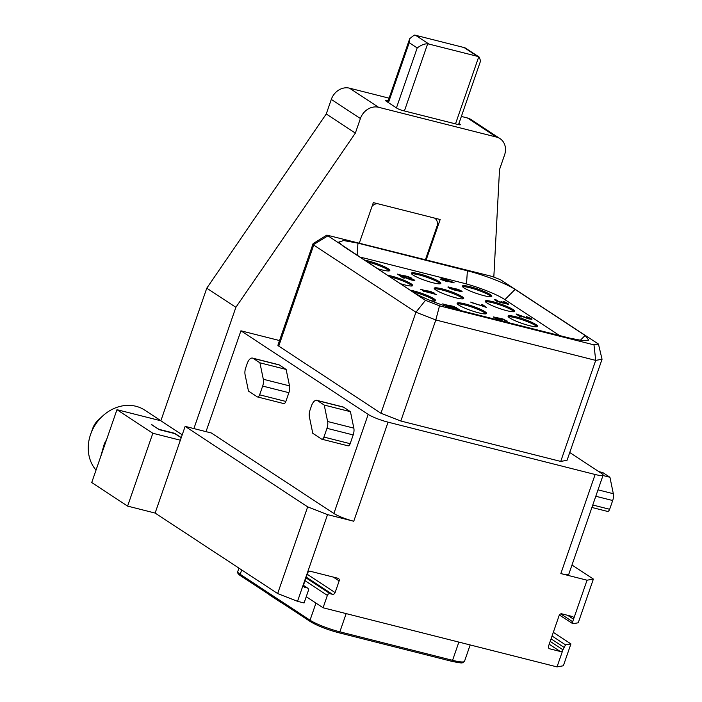 <?xml version="1.0" encoding="UTF-8"?>
<svg xmlns="http://www.w3.org/2000/svg" width="702" height="702" viewBox="0 0 702 702"><rect width="100%" height="100%" fill="white"/><g stroke="black" fill="none" stroke-linecap="round" stroke-linejoin="round"><path stroke-width="1.05" d="M455.466 289.145L457.994 289.505L460.249 290.988L456.002 289.549L455.379 289.031L456.932 289.145M456.879 289.294L460.494 290.935M454.089 288.522L448.174 286.89L448.859 287.794L452.281 289.25L462.135 291.33L457.985 289.277L454.089 288.522M449.692 287.776L451.237 287.662L455.054 289.496L449.692 287.776M559.608 335.565L504.29 299.227A32.74 4.835 19.1 0 0 462.557 282.932L366.883 258.748A32.74 4.835 19.1 0 0 360.038 257.23M430.554 300.596A15.593 2.299 19.1 0 0 435.6 300.588A15.593 2.299 19.1 0 0 428.861 296.147A15.593 2.299 19.1 0 0 414.101 291.04A15.593 2.299 19.1 0 0 410.24 290.216M400.184 283.599A15.593 2.299 19.1 0 0 404.756 284.907A15.593 2.299 19.1 0 0 412.723 285.556A15.593 2.299 19.1 0 0 405.984 281.116A15.593 2.299 19.1 0 0 391.216 276.009A15.593 2.299 19.1 0 0 387.364 275.184M377.299 268.568A15.593 2.299 19.1 0 0 381.879 269.875A15.593 2.299 19.1 0 0 389.838 270.524A15.593 2.299 19.1 0 0 383.099 266.084A15.593 2.299 19.1 0 0 368.339 260.977A15.593 2.299 19.1 0 0 364.478 260.152M478.624 312.82A15.593 2.299 19.1 0 0 486.583 313.478A15.593 2.299 19.1 0 0 479.843 309.029A15.593 2.299 19.1 0 0 465.084 303.922A15.593 2.299 19.1 0 0 457.116 303.273A15.593 2.299 19.1 0 0 463.864 307.713A15.593 2.299 19.1 0 0 478.624 312.82M455.738 297.788A15.593 2.299 19.1 0 0 463.706 298.447A15.593 2.299 19.1 0 0 456.967 293.998A15.593 2.299 19.1 0 0 442.199 288.899A15.593 2.299 19.1 0 0 434.24 288.241A15.593 2.299 19.1 0 0 440.979 292.681A15.593 2.299 19.1 0 0 455.738 297.788M432.862 282.757A15.593 2.299 19.1 0 0 440.821 283.415A15.593 2.299 19.1 0 0 434.082 278.966A15.593 2.299 19.1 0 0 419.322 273.868A15.593 2.299 19.1 0 0 411.363 273.21A15.593 2.299 19.1 0 0 418.102 277.659A15.593 2.299 19.1 0 0 432.862 282.757M529.606 325.702A15.593 2.299 19.1 0 0 537.565 326.36A15.593 2.299 19.1 0 0 530.826 321.911A15.593 2.299 19.1 0 0 516.067 316.813A15.593 2.299 19.1 0 0 508.099 316.154A15.593 2.299 19.1 0 0 514.847 320.603A15.593 2.299 19.1 0 0 529.606 325.702M506.721 310.67A15.593 2.299 19.1 0 0 514.689 311.328A15.593 2.299 19.1 0 0 507.95 306.888A15.593 2.299 19.1 0 0 493.181 301.781A15.593 2.299 19.1 0 0 485.222 301.123A15.593 2.299 19.1 0 0 491.962 305.572A15.593 2.299 19.1 0 0 506.721 310.67M483.845 295.647A15.593 2.299 19.1 0 0 491.804 296.297A15.593 2.299 19.1 0 0 485.064 291.856A15.593 2.299 19.1 0 0 470.305 286.749A15.593 2.299 19.1 0 0 462.346 286.091A15.593 2.299 19.1 0 0 469.085 290.54A15.593 2.299 19.1 0 0 483.845 295.647M555.063 334.415L551.254 333.45M516.102 313.952L520.112 316.769L521.551 316.971L518.392 314.9L529.641 319.015L531.862 319.349L531.124 318.524L526.246 316.567L530.063 318.392L528.966 318.568L516.102 313.952L521.551 316.971M518.989 315.286L528.36 318.805L531.976 319.199M526.246 316.567L530.212 318.743M494.489 299.64L496.244 300.974L501.281 302.702L508.739 304.159L506.028 302.378L503.237 301.448L507.116 303.659L501.026 301.57L501.649 302.316L499.648 301.904L494.813 299.403L494.664 299.868L497.306 301.263L502.939 302.825M502.939 302.764L508.02 304.317L508.845 304.001M503.237 301.448L507.195 303.624M501.026 301.57L501.728 302.29M495.945 300.061L496.718 299.982M493.366 316.918L495.007 318.173L500.877 320.112L502.869 320.007L499.376 318.164L507.221 321.288L503.062 319.006L493.366 316.918L497.911 319.112L502.869 320.007M500.526 318.629L505.888 320.735M505.159 320.717L507.493 321.13M470.638 302.097L486.626 307.485L482.616 304.668L481.221 304.317L484.599 306.537L471.314 302.544L486.67 307.336M481.221 304.317L484.073 306.37M447.902 287.048L449.657 288.382L453.852 289.9L461.319 291.646L462.135 291.33M447.007 281.142L454.097 282.932L453.474 282.344L441.558 278.238L443.831 279.905M441.558 278.238L444.269 280.019L440.365 279.036L440.996 279.624L447.7 281.774L446.621 280.888L454.15 282.792M442.716 303.887L456.449 307.792L453.194 306.265L443.392 304.335L456.502 307.643M450.965 305.703L452.018 306.239M459.477 310.249L459.836 309.951L458.476 309.055L453.615 307.327L446.7 305.721L445.928 305.888L446.191 306.318M420.384 289.215L434.117 293.12L430.861 291.584L421.06 289.663L434.161 292.971M428.624 291.023L429.685 291.567M422.639 290.698L436.372 294.603L433.116 293.067L423.315 291.137L436.416 294.454M430.888 292.506L431.941 293.05M397.367 274.096L411.1 278.001L407.844 276.465L398.043 274.535L411.153 277.852M405.616 275.904L406.669 276.448M398.947 275.131L402.957 277.948L404.405 278.15L401.246 276.079L412.486 280.195L414.715 280.528L413.969 279.703L409.099 277.746L412.916 279.572L411.811 279.747L398.947 275.131L404.405 278.15M401.834 276.465L411.205 279.984L414.821 280.379M409.099 277.746L413.057 279.922M460.503 310.512C443.918 306.414 421.051 297.49 412.802 291.892L342.743 245.867L338.812 242.067L343.638 240.549L357.95 243.146L467.383 270.796C483.968 274.903 506.835 283.827 515.084 289.426L585.143 335.451L588.759 340.145L582.59 340.637L569.936 338.171L460.503 310.512M425.456 300.342L439.513 305.826L593.98 344.866L598.455 344.059L500.579 279.756L491.97 276.395L326.86 235.109L425.456 300.342L415.935 312.223L313.724 245.068L278.738 346.104A7.792 1.15 -160.9 0 1 277.922 345.208L313.101 243.62L313.724 245.068M326.86 235.109L313.101 243.62M278.738 346.104L380.949 413.25L415.935 312.223L435.81 319.98L595.708 360.389L593.98 344.866M380.949 413.25L400.824 421.016L435.81 319.98L439.513 305.826M400.824 421.016L560.722 461.425L595.708 360.389L602.044 359.257L598.455 344.059M560.722 461.425L567.058 460.293L602.044 359.257M603.106 475.157L568.796 574.236A15.593 2.299 -160.9 0 1 560.837 573.578L595.138 474.499A15.593 2.299 19.1 0 0 603.106 475.157A15.593 2.299 19.1 0 0 601.482 473.367L569.743 452.518M595.138 474.499L388.066 422.165L353.755 521.244A15.593 2.299 -160.9 0 1 333.88 513.487L211.363 432.994L185.144 426.368L180.353 440.215L152.834 433.257L127.606 506.107L91.725 482.537L116.953 409.687L152.834 433.257M279.536 340.558L240.926 330.8L368.19 414.408A15.593 2.299 19.1 0 0 388.066 422.165M240.926 330.8L206.011 431.642M288.882 392.69L285.846 401.447A3.115 1.553 104.2 0 1 283.731 403.58L257.52 396.955A3.115 1.553 -75.8 0 0 259.635 394.822L262.671 386.074A7.792 3.879 -75.8 0 0 263.311 379.255L259.915 362.811L286.126 369.436L289.522 385.881A7.792 3.879 104.2 0 1 288.882 392.69L262.671 386.074M279.361 364.996L253.15 358.371A7.792 3.879 -75.8 0 0 252.536 358.099L278.747 364.724A7.792 3.879 104.2 0 1 279.361 364.996L286.126 369.436M353.185 434.942L350.158 443.69A3.115 1.553 104.2 0 1 348.034 445.831L321.823 439.206A3.115 1.553 -75.8 0 0 323.947 437.074L326.974 428.317A7.792 3.879 -75.8 0 0 327.623 421.507L324.227 405.063L350.438 411.688L353.834 428.132A7.792 3.879 104.2 0 1 353.185 434.942L326.974 428.317M343.664 407.239L317.453 400.614A7.792 3.879 -75.8 0 0 316.848 400.342L343.059 406.967A7.792 3.879 104.2 0 1 343.664 407.239L350.438 411.688M567.664 615.321L573.552 619.182L587.048 580.203L593.383 579.071L578.246 622.779L572.858 623.745L572.665 621.735L573.552 619.182A2.334 2.001 123.3 0 0 572.341 616.496L561.854 613.846A2.334 2.001 123.3 0 0 559.134 615.54L548.534 646.138A2.334 2.001 123.3 0 0 549.745 648.815L560.231 651.465A2.334 2.001 123.3 0 0 562.951 649.78L565.54 644.875L570.928 643.909L553.316 632.335M353.755 521.244L327.544 514.619L297.525 601.316L304.08 602.974L308.362 590.584A2.334 2.001 123.3 0 0 307.16 587.907L304.861 587.328A2.334 2.001 123.3 0 1 303.65 584.643L307.687 572.99A2.334 2.001 123.3 0 1 310.416 571.296L337.934 578.255A2.334 2.001 123.3 0 1 339.145 580.931L335.108 592.593A2.334 2.001 123.3 0 1 332.388 594.278L330.089 593.699A2.334 2.001 123.3 0 0 327.369 595.393L323.078 607.774L557.019 666.9L562.951 649.78L550.184 641.391M587.048 580.203L560.837 573.578M572.858 623.745L559.38 615.005M593.383 579.071L571.99 565.013M193.892 428.58L235.881 307.309L355.361 133.099L360.407 118.533A15.593 13.32 123.3 0 1 378.553 107.274L496.507 137.083A15.593 13.32 123.3 0 1 500.026 138.627A15.593 13.32 123.3 0 1 504.571 154.966L499.526 169.533L493.831 276.921M426.228 259.784L440.172 219.507L373.332 202.615L359.389 242.892M116.953 409.687L160.863 420.779L182.222 434.819M160.863 420.779L206.774 288.189L326.255 113.978L331.3 99.412A15.593 13.32 -56.7 0 1 349.447 88.154L389.101 98.175M235.881 307.309L206.774 288.189M151.43 424.657L158.95 429.326L174.675 433.301L181.248 437.618M151.509 424.438L158.977 429.606L174.701 433.582L181.221 437.697M127.606 506.107L155.124 513.065L180.353 440.215M297.525 601.316L277.65 593.559L155.124 513.065M323.078 607.774L306.248 596.718M570.928 643.909L563.364 665.768L557.019 666.9M434.705 218.173A7.792 6.66 123.3 0 0 434.564 218.085L434.705 218.173A7.792 6.66 123.3 0 1 436.977 226.342L425.465 259.591M461.363 116.435L467.4 117.962A15.593 13.32 -56.7 0 1 470.919 119.498L500.026 138.627M377.413 203.641A7.792 6.66 123.3 0 0 372.078 206.23M388.197 100.79L387.943 100.728A4.677 0.693 19.1 0 0 385.556 100.526A4.677 0.693 19.1 0 0 386.039 101.062L397.007 108.266A4.677 0.693 19.1 0 0 402.966 110.6L458.011 124.508A4.677 0.693 19.1 0 0 460.407 124.702A4.677 0.693 19.1 0 0 459.915 124.166L458.915 123.508M355.361 133.099L326.255 113.978M464.075 47.543L415.575 35.284A7.792 6.66 -56.7 0 0 414.215 35.1L409.705 38.671L409.213 42.69L417.199 47.938C421.323 44.946 424.798 43.594 427.623 43.901A7.792 6.66 -56.7 0 1 428.983 44.086L477.474 56.344L464.075 47.543A7.792 6.66 123.3 0 1 465.329 48.017L479.22 57.108L480.589 60.916L458.529 124.631M477.474 56.344A7.792 6.66 123.3 0 1 478.738 56.827L479.22 57.108M106.537 439.759L104.414 443.506L100.57 456.993M160.881 420.726L144.752 410.135A38.979 33.301 123.3 0 0 135.969 406.282A38.979 33.301 123.3 0 0 102.448 416.198A38.979 33.301 123.3 0 0 90.716 434.047A38.979 33.301 123.3 0 0 90.584 434.424A38.979 33.301 123.3 0 0 96.034 470.103M185.144 426.368L307.669 506.862L277.65 593.559M307.669 506.862L327.544 514.619M282.151 603.071L269.577 594.805M435.012 300.956A15.593 2.299 19.1 0 0 413.75 292.058A15.593 2.299 -160.9 0 0 412.653 291.795M412.135 285.925A15.593 2.299 19.1 0 0 390.865 277.027A15.593 2.299 -160.9 0 0 389.768 276.763M281.405 602.72L269.217 594.717M389.25 270.893A15.593 2.299 19.1 0 0 367.988 261.995A15.593 2.299 -160.9 0 0 366.892 261.732M440.233 283.783A15.593 2.299 19.1 0 0 418.971 274.886A15.593 2.299 -160.9 0 0 411.591 273.859M491.216 296.665A15.593 2.299 19.1 0 0 469.954 287.767A15.593 2.299 -160.9 0 0 462.574 286.749M339.022 632.8L451.614 661.275A1.404 0.702 -75.8 0 0 452.562 660.319L339.856 631.826A23.385 3.449 -160.9 0 1 310.038 620.191L240.181 574.297A23.385 3.449 -160.9 0 1 237.741 571.612L238.952 568.129M349.28 635.389L390.979 645.954M400.263 648.279L441.962 658.836M536.977 326.728A15.593 2.299 19.1 0 0 515.716 317.83A15.593 2.299 -160.9 0 0 508.336 316.813M485.995 313.838A15.593 2.299 19.1 0 0 464.733 304.949A15.593 2.299 -160.9 0 0 457.353 303.922M514.101 311.697A15.593 2.299 19.1 0 0 492.83 302.799A15.593 2.299 -160.9 0 0 485.459 301.781M463.118 298.815A15.593 2.299 19.1 0 0 441.848 289.917A15.593 2.299 -160.9 0 0 434.477 288.891M252.536 358.099A7.792 3.879 -75.8 0 0 247.244 363.425L245.726 367.813A7.792 3.879 -75.8 0 0 245.077 374.622L248.473 391.067L257.274 396.849A3.115 1.553 -75.8 0 0 257.52 396.955M253.15 358.371L259.915 362.811M316.848 400.342A7.792 3.879 -75.8 0 0 311.548 405.677L310.03 410.056A7.792 3.879 -75.8 0 0 309.389 416.865L312.785 433.309L321.577 439.092A3.115 1.553 -75.8 0 0 321.823 439.206M317.453 400.614L324.227 405.063M602.983 475.517L609.933 477.272L613.329 493.717A7.792 3.879 104.2 0 1 612.688 500.526L609.652 509.283A3.115 1.553 104.2 0 1 607.537 511.416L591.918 507.467M598.788 471.604L602.553 472.551A7.792 3.879 104.2 0 1 603.167 472.823L609.933 477.272M550.745 333.108L552.825 333.854M500.807 319.664L494.875 317.348L498.999 318.252L501.298 319.428L500.807 319.664M494.919 317.453L501.263 319.612M446.024 281.353L447.744 281.625M444.892 280.607L446.077 281.204M440.996 279.624L444.945 280.467M440.365 279.036L441.04 279.475M444.024 279.185L451.237 281.783L445.945 280.44L444.024 279.185M444.577 279.545L449.719 281.397M459.055 310.144L459.564 310.108M446.296 306.362L446.832 306.537M448.973 307.222L447.657 306.23L454.176 307.695L458.327 309.521L455.37 309.134M447.525 306.405L454.176 307.695M454.124 307.845L458.187 309.573M449.543 287.583L454.975 289.61M327.58 236.039L313.382 244.708M368.19 414.408L333.88 513.487M572.665 621.735L560.749 613.899M459.915 124.166L459.687 124.824M349.447 88.154L378.553 107.274M467.4 117.962L496.507 137.083M331.3 99.412L360.407 118.533M387.943 100.728L387.495 102.018M478.738 56.827L455.51 123.877M427.623 43.901L404.405 110.96M417.199 47.938L396.437 107.897M409.213 42.69L388.452 102.65M415.575 35.284L428.983 44.086M565.54 644.875L552.044 636.003M563.838 647.226L551.061 638.838M560.231 651.465L549.201 644.225M549.745 648.815L548.797 648.192M102.448 416.198L98.017 420.331A17.497 14.953 123.3 0 0 92.752 428.343L90.716 434.047M307.16 587.907L303.51 585.512M304.861 587.328L303.913 586.705M339.145 580.931L333.266 577.07M335.108 592.593L307.239 574.28M332.388 594.278L306.256 577.114M330.089 593.699L306.002 577.869M327.369 595.393L305.019 580.703M315.961 603.097L310.038 620.191A1.404 1.202 -56.7 0 0 310.451 621.656L240.593 575.763A1.404 1.202 -56.7 0 1 240.181 574.297L241.69 569.936M240.909 575.903A1.404 1.202 -56.7 0 1 240.593 575.763C238.206 574.262 237.258 572.876 237.741 571.612M339.996 633.064L338.899 632.792A1.404 0.702 -75.8 0 1 338.794 632.739A21.981 3.247 -160.9 0 1 310.767 621.797A1.404 1.202 -56.7 0 1 310.451 621.656C317.462 625.833 326.948 629.536 338.899 632.792A1.404 0.702 -75.8 0 0 339.856 631.826L346.165 613.609M470.173 644.945L464.513 661.293L462.969 662.644C461.53 662.337 465.268 664.171 451.614 661.275A1.404 0.702 -75.8 0 1 451.5 661.223L451.246 661.161M464.513 661.293A23.385 3.449 -160.9 0 1 452.562 660.319L458.871 642.093M285.846 401.447L259.635 394.822M289.522 385.881L263.311 379.255M350.158 443.69L323.947 437.074M353.834 428.132L327.623 421.507M613.329 493.717L598.016 489.847M612.688 500.526L595.796 496.261M603.167 472.823L599.078 471.788M609.652 509.283L592.769 505.01M585.143 335.451L580.282 340.338M515.084 289.426L504.913 299.631M467.383 270.796L466.514 283.985M357.95 243.146L357.142 255.326M409.705 38.671L387.715 102.167M98.017 420.331A20.27 20.27 0 0 0 92.752 428.343M303.518 585.398L307.687 588.136"/></g></svg>
